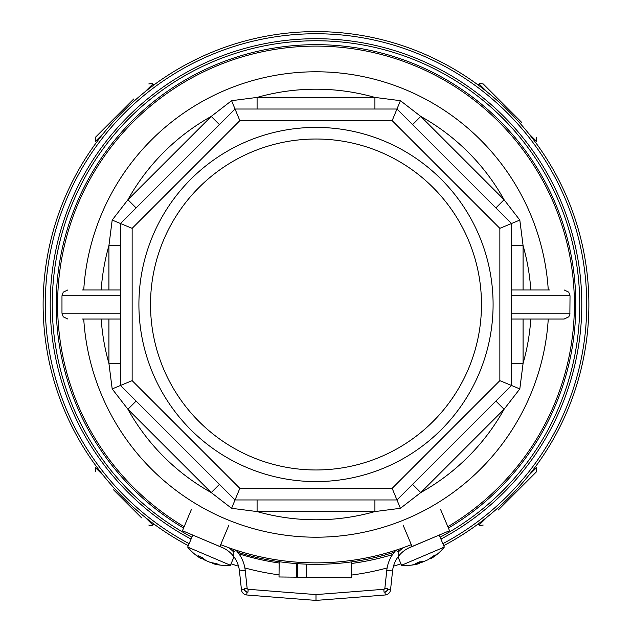 <?xml version="1.0" encoding="UTF-8"?>
<svg xmlns="http://www.w3.org/2000/svg" width="632" height="632" viewBox="0 0 632 632"><rect width="100%" height="100%" fill="white"/><g stroke="black" fill="none" stroke-linecap="round" stroke-linejoin="round"><path stroke-width="0.95" d="M220.694 544.65A258.377 258.377 0 0 0 411.306 544.65M447.851 526.701A258.377 258.377 0 0 0 316 46.112A258.377 258.377 0 0 0 184.149 526.701M189.134 543.678A270.749 270.749 0 0 1 316 33.749A270.749 270.749 0 0 1 442.866 543.678M183.58 528.052A259.831 259.831 0 0 1 316 44.667A259.831 259.831 0 0 1 448.42 528.052M400.024 550.361A259.831 259.831 0 0 1 397.212 551.302M394.257 552.257A259.831 259.831 0 0 1 237.743 552.257M234.788 551.302A259.831 259.831 0 0 1 231.976 550.361M235.957 550.203A34.839 34.839 0 0 1 245.216 570.348A34.839 34.839 0 0 0 235.957 550.203L233.84 552.194L233.84 556.705L233.84 552.194A31.932 31.932 0 0 0 228.405 547.573M244.244 588.55L244.347 589.506A2.899 2.899 0 0 0 246.993 592.089A13060.406 13060.406 0 0 0 247.957 592.168A4.061 4.061 0 0 1 244.244 588.55L247.128 588.242A1.161 1.161 0 0 0 248.186 589.269A13057.507 13057.507 0 0 0 316 594.578L316 600.4A13063.314 13063.314 0 0 1 246.764 594.981A5.806 5.806 0 0 1 241.456 589.814L239.441 570.973L245.216 570.348L247.128 588.242A1.161 1.161 0 0 0 248.186 589.269A13057.507 13057.507 0 0 0 316 594.578A13057.507 13057.507 0 0 0 383.814 589.269A1.161 1.161 0 0 0 384.872 588.242L386.784 570.348A34.839 34.839 0 0 1 396.043 550.203L398.16 552.194A31.932 31.932 0 0 1 403.595 547.573M191.472 509.321L182.458 530.722L223.104 547.873M233.84 556.705A29.033 29.033 0 0 1 239.441 570.973A29.033 29.033 0 0 0 221.84 547.304M440.528 509.321L449.542 530.722L410.16 547.304A29.033 29.033 0 0 0 398.16 556.705L398.16 552.194L398.16 556.705A29.033 29.033 0 0 0 392.559 570.973L390.544 589.814A5.806 5.806 0 0 1 385.236 594.981A13063.314 13063.314 0 0 1 316 600.4A13063.314 13063.314 0 0 1 246.764 594.981A5.806 5.806 0 0 1 241.456 589.814L244.347 589.506M403.074 525.089L412.088 546.498M228.926 525.089L219.912 546.498M316 481.584A177.094 177.094 0 0 1 138.906 304.498A177.094 177.094 0 0 1 316 127.403A177.094 177.094 0 0 1 493.094 304.498A177.094 177.094 0 0 1 316 481.584M316 139.016A165.481 165.481 0 0 0 150.519 304.498A165.481 165.481 0 0 0 316 469.971A165.481 165.481 0 0 0 481.481 304.498A165.481 165.481 0 0 0 316 139.016M511.47 295.784L570.024 295.784L569.874 314.515L568.776 316.798L564.218 319.01L511.47 319.01M316 71.779A232.718 232.718 0 0 1 548.26 289.977A232.718 232.718 0 0 0 316 71.779A232.718 232.718 0 0 0 83.74 289.977M316 537.208A232.718 232.718 0 0 0 548.26 319.01A232.718 232.718 0 0 1 316 537.208A232.718 232.718 0 0 1 83.74 319.01M108.917 289.977L108.917 245.587L112.188 220.07L127.917 199.72L211.23 116.414L231.581 100.686L257.09 97.415L374.91 97.415L400.419 100.686L420.77 116.414L412.562 124.623M495.867 207.928L504.083 199.72A215.299 215.299 0 0 0 420.77 116.414L504.083 199.72L519.812 220.07L523.083 245.587L511.47 245.587M523.083 319.01L523.083 363.4L519.812 388.917L504.083 409.267L495.867 401.059M412.562 484.365L420.77 492.573A215.299 215.299 0 0 0 504.083 409.267L420.77 492.573L400.419 508.302L374.91 511.572L374.91 499.959M519.812 220.07L499.857 228.342L392.156 120.641L239.844 120.641L132.143 228.342L132.143 380.646L120.53 385.457L120.53 223.53L235.033 109.028L396.967 109.028L511.47 223.53L511.47 385.457L396.967 499.959L235.033 499.959L120.53 385.457L112.188 388.917L108.917 363.4L108.917 319.01M257.09 499.959L257.09 511.572A215.299 215.299 0 0 0 374.91 511.572L257.09 511.572L231.581 508.302L211.23 492.573L219.438 484.365M136.133 401.059L127.917 409.267A215.299 215.299 0 0 0 211.23 492.573L127.917 409.267L112.188 388.917M82.302 289.977L120.53 289.977L82.302 289.977M120.53 319.01L82.302 319.01M511.47 289.977L549.698 289.977M549.698 319.01L564.218 319.01M101.191 289.977A215.299 215.299 0 0 1 108.917 245.587L120.53 245.587M112.188 220.07L132.143 228.342M219.438 124.623L211.23 116.414A215.299 215.299 0 0 0 127.917 199.72L136.133 207.928M231.581 100.686L239.844 120.641M374.91 109.028L374.91 97.415A215.299 215.299 0 0 0 257.09 97.415L257.09 109.028M400.419 100.686L392.156 120.641M530.809 319.01A215.299 215.299 0 0 1 523.083 363.4L511.47 363.4M519.812 388.917L499.857 380.646L499.857 228.342M400.419 508.302L392.156 488.346L499.857 380.646M231.581 508.302L239.844 488.346L392.156 488.346M120.53 363.4L108.917 363.4A215.299 215.299 0 0 1 101.191 319.01M439.208 535.075L444.312 547.083L401.565 565.253A49.351 49.351 0 0 0 418.977 563.681M431.19 557.55L431.577 558.238A49.351 37.533 -120.7 0 0 436.025 554.809A47.842 23.905 -148.3 0 1 434.579 555.504A47.842 23.905 -148.3 0 1 433.015 556.089A49.351 42.478 76.8 0 1 427.769 559.857L424.396 561.287A49.351 31.758 -119.6 0 1 419.466 561.848A47.842 33.844 112 0 1 415.208 563.657A49.351 24.751 72.8 0 0 419.008 563.578L418.431 563.823A49.351 37.533 74.7 0 1 412.878 564.645M435.029 536.837L408.027 548.307M431.577 558.238L430.992 558.483L431.577 558.238L430.992 558.483L430.684 557.93M425.605 560.774L422.231 562.203L422.026 561.69M419.214 562.899A49.351 42.478 -122.9 0 0 422.231 562.203M233.99 556.903L230.435 565.253L187.688 547.083A49.351 49.351 0 0 0 200.913 558.538M213.798 563.072L213.569 563.823A49.351 37.533 -74.7 0 0 219.122 564.645A47.842 23.905 -102.2 0 1 217.629 564.092A47.842 23.905 -102.2 0 1 216.12 563.373A49.351 42.478 122.9 0 1 209.769 562.203L206.395 560.774A49.351 31.758 -73.5 0 1 202.564 557.614A47.842 33.844 158 0 1 198.306 555.804A49.351 24.751 118.8 0 0 201.008 558.483L200.423 558.238A49.351 37.533 120.7 0 1 195.975 554.809M223.973 548.307L196.971 536.837M213.569 563.823L212.992 563.578L213.569 563.823L212.992 563.578L213.174 562.97M207.604 561.287L204.231 559.857L204.46 559.344M201.64 558.159A49.351 42.478 -76.8 0 0 204.231 559.857M443.704 545.661A272.898 272.898 0 0 0 316 31.6A272.898 272.898 0 0 0 188.297 545.661M231.043 563.823A272.898 272.898 0 0 0 238.509 566.154M244.868 567.955A272.898 272.898 0 0 0 279.036 574.875M296.44 576.684A272.898 272.898 0 0 0 297.593 576.763M310.383 577.332A272.898 272.898 0 0 0 315.502 577.387M351.329 575.088A272.898 272.898 0 0 0 387.132 567.955M393.491 566.154A272.898 272.898 0 0 0 400.957 563.823M521.534 122.26L483.196 83.93L521.534 122.26M133.771 98.963L95.432 137.302L133.771 98.963M141.623 517.877L113.61 489.863M498.229 510.024L536.568 471.685L498.229 510.024M296.582 563.594L296.432 577.174L279.012 576.976L279.186 561.706M351.471 561.888L351.297 577.79L297.593 577.19L297.743 563.681M238.951 553.861A261.285 261.285 0 0 0 279.17 563.025M296.566 564.976A261.285 261.285 0 0 0 297.727 565.071M351.455 563.491A261.285 261.285 0 0 0 392.527 554.612M191.085 539.096A265.788 265.788 0 0 1 316 38.702A265.788 265.788 0 0 1 440.915 539.096M440.109 537.2A263.734 263.734 0 0 0 519.923 137.247A263.734 263.734 0 0 0 112.077 137.247A263.734 263.734 0 0 0 191.891 537.2M385.007 592.089A2.899 2.899 0 0 0 387.653 589.506L387.756 588.55A4.061 4.061 0 0 1 384.043 592.168A13060.406 13060.406 0 0 0 385.007 592.089L385.236 594.981A13063.314 13063.314 0 0 1 316 600.4M387.653 589.506L390.544 589.814A5.806 5.806 0 0 1 385.236 594.981M398.16 556.705A29.033 29.033 0 0 0 392.559 570.973L386.784 570.348A34.839 34.839 0 0 1 396.043 550.203M316 594.578A13057.507 13057.507 0 0 0 383.814 589.269A1.161 1.161 0 0 0 384.872 588.242L387.756 588.55M248.186 589.269L247.957 592.168M246.993 592.089L246.764 594.981M383.814 589.269L384.043 592.168M530.809 289.977A215.299 215.299 0 0 0 523.083 245.587L523.083 289.977M132.143 380.646L239.844 488.346M120.53 295.784L61.976 295.784L61.976 313.203L120.53 313.203M511.47 313.203L570.024 313.203M419.008 563.578L418.613 562.259M201.008 558.483L201.679 557.29M535.549 142.421L536.568 141.402L528.747 133.589M486.909 91.743L479.088 83.93L479.664 83.479L483.196 83.93M153.924 84.941L152.912 83.93L145.091 91.743M103.253 133.589L95.432 141.402L95.432 137.302M96.451 466.566L95.432 467.585L103.253 475.398M145.091 517.245L152.912 525.058L150.882 525.911L148.804 525.058M478.076 524.047L479.088 525.058L486.909 517.245M528.747 475.398L536.568 467.585L536.568 471.685M306.299 577.285L306.449 564.147M570.024 295.784L568.776 292.189L564.218 289.977M61.976 295.784L63.224 292.189L67.782 289.977M61.976 313.203L63.224 316.798L67.782 319.01M398.01 556.903L401.565 565.253M431.087 558.538A49.351 49.351 0 0 0 444.312 547.083M430.36 558.159L430.692 558.743M418.977 562.085L419.403 563.539M192.792 535.075L187.688 547.083M213.023 563.681A49.351 49.351 0 0 0 230.435 565.253M212.787 562.899L212.597 563.539M202.05 557.424L201.308 558.743M536.568 141.402L536.568 137.302M478.076 84.941L479.088 83.93M152.912 83.93L152.32 83.471L148.804 83.93M96.451 142.421L95.432 141.402M95.432 467.585L95.432 471.685M153.924 524.047L152.912 525.058M479.088 525.058L479.68 525.516L483.196 525.058M535.549 466.566L536.568 467.585"/></g></svg>
